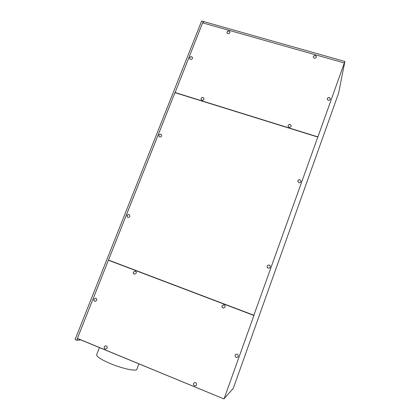 <?xml version="1.0" encoding="UTF-8"?>
<svg xmlns="http://www.w3.org/2000/svg" width="420" height="420" viewBox="0 0 420 420"><rect width="100%" height="100%" fill="white"/><g stroke="black" fill="none" stroke-linecap="round" stroke-linejoin="round"><path stroke-width="0.63" d="M203.102 22.99L203.668 21.567L344.915 61.472L341.455 78.582M175.035 92.678L202.624 22.858L344.337 62.968L317.793 137.177M344.915 61.472L344.337 62.968M108.418 260.222L253.922 315.467L224.023 398.953L77.395 338.394L108.418 260.222L253.827 315.362M253.984 315.289L108.486 260.053L174.93 92.647L317.809 137.056L253.869 315.247M317.51 136.894L175.056 92.626M174.988 92.489L317.867 136.889M201.133 99.487L201.117 98.427C202.036 97.172 202.97 97.114 203.91 98.248L203.921 99.293C203.007 100.538 202.078 100.606 201.133 99.487L201.143 98.49C202.057 97.24 202.991 97.183 203.936 98.306L203.91 98.248M226.989 32.76L227.057 32.025C228.091 30.744 229.037 30.739 229.898 32.014M229.824 32.734C228.785 34.025 227.834 34.025 226.984 32.734L227.036 31.946C228.086 30.65 229.037 30.655 229.882 31.957L229.824 32.734M313.288 56.852L313.367 56.527C314.706 55.088 315.719 55.241 316.402 56.973M313.373 56.448C314.738 55.004 315.745 55.167 316.407 56.926L316.328 57.288C314.974 58.727 313.961 58.569 313.288 56.821L313.373 56.448M288.031 125.948L288.115 125.391C289.401 123.947 290.425 124.079 291.186 125.785L291.097 126.315C289.826 127.759 288.803 127.633 288.031 125.948L288.12 125.449C289.396 124.005 290.419 124.136 291.186 125.832M327.222 98.773L327.28 98.543C328.734 97.057 329.763 97.261 330.372 99.162M327.29 98.474C328.76 96.983 329.789 97.198 330.377 99.12L330.314 99.372C328.86 100.863 327.826 100.653 327.222 98.747L327.29 98.474M189.73 58.674L189.751 57.729C190.664 56.506 191.578 56.443 192.497 57.54M189.719 57.655C190.649 56.422 191.562 56.364 192.476 57.482L192.47 58.469C191.552 59.698 190.638 59.755 189.719 58.653L189.719 57.655M138.904 363.899L136.868 369.243C136.694 371.669 122.488 368.718 110.187 363.505C101.157 359.594 96.637 356.69 96.632 354.784L96.679 354.669M341.492 78.593L338.546 93.34L233.279 388.327L223.907 398.906M223.792 398.858L77.532 338.546L76.844 340.284L80.803 339.895M203.506 21.977L203.359 21.483L202.792 22.906M203.359 21.483L201.653 21L75.086 339.554L76.844 340.284M300.993 181.262L299.906 179.781C298.715 179.576 298 180.043 297.764 181.193L298.851 182.684C300.048 182.889 300.762 182.416 300.993 181.262L299.906 179.734C298.688 179.534 297.974 180.023 297.764 181.193M128.993 214.541C126.95 214.736 126.493 215.665 127.633 217.324L127.853 217.423C129.885 217.24 130.347 216.316 129.234 214.652L128.993 214.541M270.244 265.986L269.299 265.104C267.535 264.983 266.884 265.781 267.351 267.477L268.191 268.154C269.892 268.28 270.559 267.514 270.181 265.85L269.288 265.088C267.629 264.968 266.957 265.718 267.283 267.356M160.828 134.216C159.143 134.216 158.555 134.988 159.07 136.531L159.726 136.988C161.406 136.994 161.994 136.227 161.495 134.689L160.828 134.216M129.297 214.694L129.045 214.573C127.04 214.73 126.567 215.649 127.617 217.313M161.495 134.689L160.865 134.269C159.222 134.248 158.624 135.004 159.07 136.531M225.052 307.015L223.419 308.091C222.227 307.823 221.76 307.078 222.012 305.86L223.713 304.794C224.858 305.099 225.304 305.839 225.052 307.015M133.382 272.129L135.24 271.131C136.174 271.504 136.505 272.197 136.238 273.215L134.405 274.218C133.45 273.856 133.108 273.163 133.382 272.129M96.705 300.353L95.146 301.392C94.028 301.14 93.613 300.426 93.896 299.24L95.477 298.2C96.579 298.463 96.989 299.177 96.705 300.353M193.526 383.623L194.156 382.804C195.893 382.289 196.707 382.982 196.591 384.888L195.998 385.681C194.245 386.237 193.421 385.55 193.526 383.623M107.126 348.022L105.914 349.057C104.538 349.02 103.987 348.28 104.249 346.836L105.483 345.796C106.843 345.854 107.389 346.594 107.126 348.022M238.214 356.401L237.647 357.173C235.877 357.767 235.027 357.1 235.1 355.168L235.725 354.354C237.473 353.829 238.303 354.512 238.214 356.401M223.288 308.075C222.196 307.739 221.776 306.999 222.033 305.865L223.865 304.82M134.374 274.213C133.476 273.819 133.161 273.131 133.429 272.144L135.319 271.157M95.135 301.392C94.064 301.103 93.671 300.389 93.954 299.245L95.55 298.205M195.972 385.697C194.24 386.185 193.431 385.492 193.557 383.602L194.213 382.767M105.903 349.062C104.57 348.973 104.039 348.227 104.307 346.831L105.483 345.796M237.589 357.215C235.841 357.719 235.016 357.031 235.116 355.157L235.809 354.302M232.585 389.456L232.281 389.566M99.44 347.597L96.632 354.784"/></g></svg>
